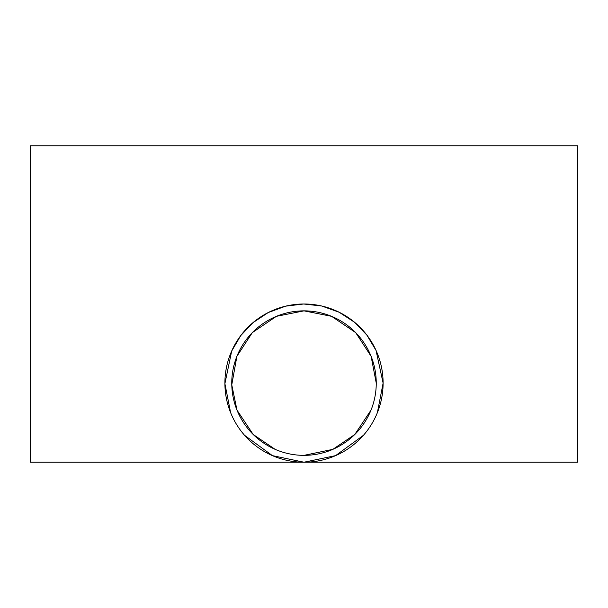<?xml version="1.0" encoding="UTF-8"?>
<svg xmlns="http://www.w3.org/2000/svg" width="608" height="608" viewBox="0 0 608 608"><rect width="100%" height="100%" fill="white"/><g stroke="black" fill="none" stroke-linecap="round" stroke-linejoin="round"><path stroke-width="0.91" d="M376.253 383.108A72.253 72.253 0 0 1 267.877 445.679A72.253 72.253 0 0 1 267.877 320.538A72.253 72.253 0 0 1 376.253 383.108L371.108 356.326L355.672 332.606L331.618 316.342L304 310.855L276.382 316.342L252.328 332.606L236.9 356.326L231.77 384.849L236.991 410.126L253.202 434.484L275.158 449.35M304 455.354L332.827 449.358L354.798 434.484L371.009 410.126M363.447 435.298L335.57 455.635L304 462.209L272.43 455.635L244.553 435.298M230.63 412.672L224.899 383.678L231.686 351.044L240.768 335.578L252.936 322.696L268.219 312.558L285.676 306.151L303.666 304L321.647 305.991L339.158 312.246L354.548 322.263L366.829 335.046L376.04 350.428L383.108 383.108L377.37 412.672M383.108 383.108A79.108 79.108 0 0 1 264.45 451.615A79.108 79.108 0 0 1 264.45 314.594A79.108 79.108 0 0 1 383.108 383.108M30.4 462.209L30.4 145.791L577.6 145.791L577.6 462.209L30.4 462.209"/></g></svg>
